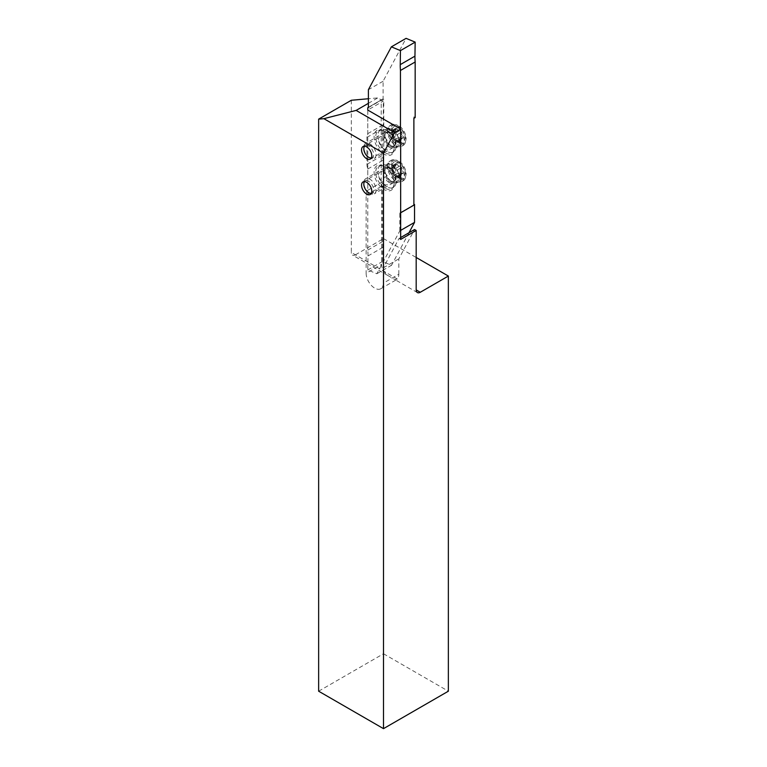 <?xml version="1.0" encoding="UTF-8"?>
<svg xmlns="http://www.w3.org/2000/svg" width="767" height="767" viewBox="0 0 767 767"><rect width="100%" height="100%" fill="white"/><g stroke="black" fill="none" stroke-linecap="round" stroke-linejoin="round"><path stroke-width="0.58" stroke-dasharray="3.83 2.88" d="M383.826 148.808A7.219 4.171 -120 0 0 387.44 149.162A7.219 4.171 -120 0 0 388.543 143.381A7.219 4.171 -120 0 0 383.826 137.015A7.219 4.171 -120 0 0 380.211 136.66A7.219 4.171 -120 0 0 379.109 142.441A7.219 4.171 -120 0 0 383.826 148.808M383.826 184.185A7.219 4.171 -120 0 0 387.44 184.55A7.219 4.171 -120 0 0 388.543 178.759A7.219 4.171 -120 0 0 383.826 172.393A7.219 4.171 -120 0 0 380.211 172.038A7.219 4.171 -120 0 0 379.109 177.829A7.219 4.171 -120 0 0 383.826 184.185M400.662 239.429L399.022 238.489L383.299 267.836L383.299 283.186L398.821 274.222A12.138 7.008 60 0 1 397.287 278.996L395.034 279.648L387.843 275.506L383.203 270.866A12.138 7.008 60 0 1 381.659 264.318L381.659 186.208A12.138 7.008 -120 0 1 383.299 181.338L383.299 160.063A12.138 7.008 -120 0 1 382.474 155.365L382.474 128.425A12.138 7.008 -120 0 1 383.299 124.676L383.299 101.091L377.776 97.908L368.39 98.742M383.299 283.186A12.138 7.008 60 0 1 380.787 288.747A12.138 7.008 60 0 1 374.718 288.143A12.138 7.008 60 0 1 366.137 273.282L381.659 264.318M400.662 230.397L399.828 230.877L376.846 273.752L367.767 269.984L367.987 255.948A57.774 33.355 60 0 0 367.767 250.109L367.767 110.055L383.299 101.091M368.39 103.324L377.776 97.908M398.821 274.222L398.821 258.872L414.554 229.525M351.324 100.266L351.324 252.468L383.203 270.866M318.641 691.201L383.5 653.762L383.5 238.604L416.184 257.482M383.5 653.762L448.359 691.201M397.287 278.996L355.409 254.826A5.781 3.336 -60 0 1 352.523 255.114A5.781 3.336 -60 0 1 351.324 252.468M355.409 254.826L383.5 238.604M399.022 238.489L400.662 237.549M383.299 267.836L398.821 258.872M367.767 110.055L367.767 133.64A12.138 7.008 -120 0 0 366.952 137.389L366.952 164.33A12.138 7.008 -120 0 0 367.767 169.018L367.767 190.302A12.138 7.008 -120 0 0 366.137 195.173L366.137 273.282M367.767 190.302L383.299 181.338M367.767 169.018L383.299 160.063M367.767 133.64L383.299 124.676M386.971 130.505A12.799 7.392 60 0 1 395.877 147.983A12.799 7.392 60 0 1 393.682 151.837A12.799 7.392 60 0 1 386.971 151.406A12.799 7.392 60 0 1 378.524 139.834A12.799 7.392 60 0 1 380.902 129.7A12.799 7.392 60 0 1 385.331 129.728A12.799 7.392 60 0 1 386.971 130.505M384.929 152.748A13.001 7.507 60 0 1 376.357 140.994A13.001 7.507 60 0 1 378.764 130.706A13.001 7.507 60 0 1 384.929 131.521L384.114 131.042A14.151 8.169 60 0 1 394.123 148.386A14.151 8.169 60 0 1 384.114 154.157A14.151 8.169 60 0 1 374.104 136.823A14.151 8.169 60 0 1 384.114 131.042L384.929 131.521A13.001 7.507 60 0 1 394.123 147.437A13.001 7.507 60 0 1 391.745 153.189A13.001 7.507 60 0 1 384.929 152.748M386.971 165.883A12.799 7.392 60 0 1 395.877 183.371A12.799 7.392 60 0 1 393.682 187.225A12.799 7.392 60 0 1 386.971 186.784A12.799 7.392 60 0 1 378.524 175.221A12.799 7.392 60 0 1 380.902 165.078A12.799 7.392 60 0 1 385.331 165.116A12.799 7.392 60 0 1 386.971 165.883M384.929 188.126A13.001 7.507 60 0 1 376.357 176.381A13.001 7.507 60 0 1 378.764 166.084A13.001 7.507 60 0 1 384.929 166.899L384.114 166.429A14.151 8.169 60 0 1 394.123 183.764A14.151 8.169 60 0 1 384.114 189.545A14.151 8.169 60 0 1 374.104 172.211A14.151 8.169 60 0 1 384.114 166.429L384.929 166.899A13.001 7.507 60 0 1 394.123 182.824A13.001 7.507 60 0 1 391.745 188.577A13.001 7.507 60 0 1 384.929 188.126M398.821 142.489A10.259 5.925 60 0 1 392.119 133.448A10.259 5.925 60 0 1 393.692 125.232A10.259 5.925 60 0 1 398.821 125.74A10.259 5.925 60 0 1 405.522 134.771A10.259 5.925 60 0 1 403.95 142.998A10.259 5.925 60 0 1 398.821 142.489M398.821 177.867A10.259 5.925 60 0 1 392.119 168.826A10.259 5.925 60 0 1 393.692 160.61A10.259 5.925 60 0 1 398.821 161.118A10.259 5.925 60 0 1 405.522 170.159A10.259 5.925 60 0 1 403.95 178.375A10.259 5.925 60 0 1 398.821 177.867M408.993 232.737L391.553 265.257L382.474 261.489L382.695 247.463A57.774 33.355 60 0 0 382.474 241.624L382.474 186.007L381.199 186.745L383.759 186.745L382.474 186.007M383.759 186.745L383.759 99.47L383.069 99.068A0.863 0.499 60 0 0 383.097 98.857L383.097 81.225L406.088 38.35M415.168 117.6L413.883 116.862L413.883 118.339M399.828 230.877L399.828 213.245A0.863 0.499 60 0 1 400.441 212.89L413.883 205.134L413.883 116.862M400.441 212.89L400.451 128.923M399.828 213.245L413.883 204.933M381.218 99.94L368.39 107.342L381.218 99.94L381.199 186.745M383.069 99.068L382.378 99.47L383.759 99.47M383.097 81.225L368.39 89.71M376.846 273.752L391.553 265.257M367.767 250.109L382.474 241.624M367.767 269.984L382.474 261.489M394.861 175.816A4.765 2.752 60 0 1 391.486 169.977A4.765 2.752 60 0 1 394.861 168.031A4.765 2.752 60 0 1 398.226 173.869A4.765 2.752 60 0 1 394.861 175.816A2.598 1.505 -120 0 0 393.557 175.72A2.598 1.505 -120 0 0 393.442 175.796A1.16 0.671 60 0 1 393.394 175.835A1.16 0.671 60 0 1 392.378 175.375A1.16 0.671 60 0 1 392.052 174.061A2.598 1.505 -120 0 0 390.633 170.418A1.16 0.671 60 0 1 389.991 169.402A1.16 0.671 60 0 1 390.192 168.567A1.16 0.671 60 0 1 390.633 168.558A2.598 1.505 -120 0 0 391.621 168.539A2.598 1.505 -120 0 0 392.052 166.544A1.16 0.671 60 0 1 392.234 165.662A1.16 0.671 60 0 1 392.819 165.72A1.16 0.671 60 0 1 393.442 166.42A2.598 1.505 -120 0 0 396.155 168.126A2.598 1.505 -120 0 0 396.271 168.05A1.16 0.671 60 0 1 396.318 168.021A1.16 0.671 60 0 1 396.903 168.078A1.16 0.671 60 0 1 397.67 169.785A2.598 1.505 -120 0 0 399.08 173.428A1.16 0.671 60 0 1 399.722 174.445A1.16 0.671 60 0 1 399.521 175.288A1.16 0.671 60 0 1 399.08 175.288A2.598 1.505 -120 0 0 398.092 175.317A2.598 1.505 -120 0 0 397.67 177.302A1.16 0.671 60 0 1 397.479 178.193A1.16 0.671 60 0 1 396.271 177.426A2.598 1.505 -120 0 0 394.861 175.844M396.491 163.592A1.16 0.671 60 0 1 397.124 164.291A2.598 1.505 -120 0 0 399.837 166.008A2.598 1.505 -120 0 0 399.952 165.931A1.16 0.671 60 0 1 400 165.893A1.16 0.671 60 0 1 400.575 165.95A1.16 0.671 60 0 1 401.342 167.666A2.598 1.505 -120 0 0 402.761 171.309A1.16 0.671 60 0 1 403.404 172.326A1.16 0.671 60 0 1 403.202 173.16A1.16 0.671 60 0 1 402.761 173.169A2.598 1.505 -120 0 0 401.764 173.189A2.598 1.505 -120 0 0 401.342 175.183A1.16 0.671 60 0 1 401.16 176.065A1.16 0.671 60 0 1 399.952 175.307A2.598 1.505 -120 0 0 398.533 173.725A2.598 1.505 -120 0 0 397.239 173.591A2.598 1.505 -120 0 0 397.124 173.678A1.16 0.671 60 0 1 397.066 173.706A1.16 0.671 60 0 1 396.05 173.246A1.16 0.671 60 0 1 395.724 171.942A2.598 1.505 -120 0 0 394.315 168.289A1.16 0.671 60 0 1 393.672 167.283A1.16 0.671 60 0 1 393.874 166.439A1.16 0.671 60 0 1 394.315 166.429A2.598 1.505 -120 0 0 395.302 166.41A2.598 1.505 -120 0 0 395.724 164.416A1.16 0.671 60 0 1 395.916 163.534A1.16 0.671 60 0 1 396.491 163.592M371.314 193.322A6.932 4.008 -120 0 0 373.424 188.174A6.932 4.008 -120 0 0 368.706 181.357A6.932 4.008 -120 0 0 364.555 181.616M368.917 192.795L369.934 193.389A8.667 5.005 -120 0 0 374.267 193.821A8.667 5.005 -120 0 0 375.6 186.87A8.667 5.005 -120 0 0 369.934 179.238A8.667 5.005 -120 0 0 365.6 178.807A8.667 5.005 -120 0 0 363.807 182.776A8.667 5.005 -120 0 0 369.934 193.389L368.917 192.795M388.984 182.393A8.667 5.005 -120 0 0 393.318 182.824A8.667 5.005 -120 0 0 394.804 180.887A8.667 5.005 -120 0 0 388.984 168.241A8.667 5.005 -120 0 0 387.067 167.484A8.667 5.005 -120 0 0 384.65 167.81A8.667 5.005 -120 0 0 383.318 174.751A8.667 5.005 -120 0 0 388.984 182.393M395.877 181.002A11.841 6.836 -120 0 0 399.204 182.134A11.841 6.836 -120 0 0 401.803 181.587A11.841 6.836 -120 0 0 403.615 172.105A11.841 6.836 -120 0 0 395.877 161.664A11.841 6.836 -120 0 0 389.952 161.08A11.841 6.836 -120 0 0 388.188 163.055A11.841 6.836 -120 0 0 395.877 181.002M397.354 180.149A11.841 6.836 -120 0 0 403.279 180.744A11.841 6.836 -120 0 0 405.091 171.252A11.841 6.836 -120 0 0 397.354 160.811A11.841 6.836 -120 0 0 391.429 160.226A11.841 6.836 -120 0 0 389.617 169.718A11.841 6.836 -120 0 0 397.354 180.149M398.533 177.11A8.955 5.168 -120 0 0 404.871 173.457A8.955 5.168 -120 0 0 398.533 162.489A8.955 5.168 -120 0 0 392.205 166.142A8.955 5.168 -120 0 0 398.533 177.11M394.861 140.438A4.765 2.752 60 0 1 391.486 134.599A4.765 2.752 60 0 1 394.861 132.653A4.765 2.752 60 0 1 398.226 138.491A4.765 2.752 60 0 1 394.861 140.438A2.598 1.505 -120 0 0 393.557 140.332A2.598 1.505 -120 0 0 393.442 140.419A1.16 0.671 60 0 1 393.394 140.447A1.16 0.671 60 0 1 392.378 139.987A1.16 0.671 60 0 1 392.052 138.683A2.598 1.505 -120 0 0 390.633 135.03A1.16 0.671 60 0 1 389.991 134.024A1.16 0.671 60 0 1 390.192 133.18A1.16 0.671 60 0 1 390.633 133.17A2.598 1.505 -120 0 0 391.621 133.151A2.598 1.505 -120 0 0 392.052 131.157A1.16 0.671 60 0 1 392.234 130.275A1.16 0.671 60 0 1 392.819 130.332A1.16 0.671 60 0 1 393.442 131.032A2.598 1.505 -120 0 0 396.155 132.749A2.598 1.505 -120 0 0 396.271 132.672A1.16 0.671 60 0 1 396.318 132.633A1.16 0.671 60 0 1 396.903 132.691A1.16 0.671 60 0 1 397.67 134.407A2.598 1.505 -120 0 0 399.08 138.05A1.16 0.671 60 0 1 399.722 139.067A1.16 0.671 60 0 1 399.521 139.901A1.16 0.671 60 0 1 399.08 139.91A2.598 1.505 -120 0 0 398.092 139.93A2.598 1.505 -120 0 0 397.67 141.924A1.16 0.671 60 0 1 397.479 142.806A1.16 0.671 60 0 1 396.271 142.048A2.598 1.505 -120 0 0 394.861 140.466M396.491 128.214A1.16 0.671 60 0 1 397.124 128.914A2.598 1.505 -120 0 0 399.837 130.63A2.598 1.505 -120 0 0 399.952 130.543A1.16 0.671 60 0 1 400 130.515A1.16 0.671 60 0 1 400.575 130.572A1.16 0.671 60 0 1 401.342 132.279A2.598 1.505 -120 0 0 402.761 135.932A1.16 0.671 60 0 1 403.404 136.938A1.16 0.671 60 0 1 403.202 137.782A1.16 0.671 60 0 1 402.761 137.792A2.598 1.505 -120 0 0 401.764 137.811A2.598 1.505 -120 0 0 401.342 139.795A1.16 0.671 60 0 1 401.16 140.687A1.16 0.671 60 0 1 399.952 139.92A2.598 1.505 -120 0 0 398.533 138.338A2.598 1.505 -120 0 0 397.239 138.213A2.598 1.505 -120 0 0 397.124 138.29A1.16 0.671 60 0 1 397.066 138.328A1.16 0.671 60 0 1 396.05 137.868A1.16 0.671 60 0 1 395.724 136.555A2.598 1.505 -120 0 0 394.315 132.912A1.16 0.671 60 0 1 393.672 131.895A1.16 0.671 60 0 1 393.874 131.061A1.16 0.671 60 0 1 394.315 131.052A2.598 1.505 -120 0 0 395.302 131.032A2.598 1.505 -120 0 0 395.724 129.038A1.16 0.671 60 0 1 395.916 128.156A1.16 0.671 60 0 1 396.491 128.214M371.314 157.935A6.932 4.008 -120 0 0 373.424 152.786A6.932 4.008 -120 0 0 368.706 145.979A6.932 4.008 -120 0 0 364.555 146.229M368.917 157.417L369.934 158.002A8.667 5.005 -120 0 0 374.267 158.433A8.667 5.005 -120 0 0 375.6 151.492A8.667 5.005 -120 0 0 369.934 143.851A8.667 5.005 -120 0 0 365.6 143.429A8.667 5.005 -120 0 0 363.807 147.389A8.667 5.005 -120 0 0 369.934 158.002L368.917 157.417M388.984 147.015A8.667 5.005 -120 0 0 393.318 147.437A8.667 5.005 -120 0 0 394.804 145.509A8.667 5.005 -120 0 0 388.984 132.854A8.667 5.005 -120 0 0 387.067 132.106A8.667 5.005 -120 0 0 384.65 132.432A8.667 5.005 -120 0 0 383.318 139.373A8.667 5.005 -120 0 0 388.984 147.015M395.877 145.625A11.841 6.836 -120 0 0 399.204 146.746A11.841 6.836 -120 0 0 401.803 146.209A11.841 6.836 -120 0 0 403.615 136.718A11.841 6.836 -120 0 0 395.877 126.277A11.841 6.836 -120 0 0 389.952 125.692A11.841 6.836 -120 0 0 388.188 127.677A11.841 6.836 -120 0 0 395.877 145.625M397.354 144.771A11.841 6.836 -120 0 0 403.279 145.356A11.841 6.836 -120 0 0 405.091 135.864A11.841 6.836 -120 0 0 397.354 125.433A11.841 6.836 -120 0 0 391.429 124.839A11.841 6.836 -120 0 0 389.617 134.33A11.841 6.836 -120 0 0 397.354 144.771M398.533 141.732A8.955 5.168 -120 0 0 404.871 138.079A8.955 5.168 -120 0 0 398.533 127.111A8.955 5.168 -120 0 0 392.205 130.764A8.955 5.168 -120 0 0 398.533 141.732M366.137 195.173L381.659 186.208M366.952 164.33L382.474 155.365M366.952 137.389L382.474 128.425M392.09 129.623A10.259 5.925 60 0 1 398.782 138.664A10.259 5.925 60 0 1 397.21 146.88A10.259 5.925 60 0 1 392.09 146.372A10.259 5.925 60 0 1 385.389 137.341A10.259 5.925 60 0 1 386.961 129.115A10.259 5.925 60 0 1 392.09 129.623M392.09 165.01A10.259 5.925 60 0 1 398.782 174.042A10.259 5.925 60 0 1 397.21 182.268A10.259 5.925 60 0 1 392.09 181.76A10.259 5.925 60 0 1 385.389 172.719A10.259 5.925 60 0 1 386.961 164.502A10.259 5.925 60 0 1 392.09 165.01M368.39 107.342L383.097 98.857M367.987 255.948L382.695 247.463M389.741 181.395A7.977 4.612 -120 0 0 395.101 180.005A7.977 4.612 -120 0 0 389.741 168.356A7.977 4.612 -120 0 0 387.977 167.666A7.977 4.612 -120 0 0 384.171 172.69A7.977 4.612 -120 0 0 389.741 181.395M393.442 166.42L397.124 164.291M397.67 169.785L401.342 167.666M393.442 175.796L397.124 173.678M390.566 167.935A7.929 4.583 -120 0 0 385.418 168.865A7.929 4.583 -120 0 0 390.566 180.878A7.929 4.583 -120 0 0 392.79 181.635A7.929 4.583 -120 0 0 396.05 176.266A7.929 4.583 -120 0 0 390.566 167.935M390.633 170.418L394.315 168.289M390.633 168.558L394.315 166.429M392.052 174.061L395.724 171.942M396.271 177.426L399.952 175.307M397.67 177.302L401.342 175.183M399.08 175.288L402.761 173.169M399.08 173.428L402.761 171.309M396.271 168.05L399.952 165.931M392.052 166.544L395.724 164.416M389.741 146.008A7.977 4.612 -120 0 0 395.101 144.627A7.977 4.612 -120 0 0 389.741 132.979A7.977 4.612 -120 0 0 387.977 132.288A7.977 4.612 -120 0 0 384.171 137.312A7.977 4.612 -120 0 0 389.741 146.008M393.442 131.032L397.124 128.914M397.67 134.407L401.342 132.279M393.442 140.419L397.124 138.29M390.566 132.547A7.929 4.583 -120 0 0 385.418 133.477A7.929 4.583 -120 0 0 390.566 145.5A7.929 4.583 -120 0 0 392.79 146.248A7.929 4.583 -120 0 0 396.05 140.879A7.929 4.583 -120 0 0 390.566 132.547M390.633 135.03L394.315 132.912M390.633 133.17L394.315 131.052M392.052 138.683L395.724 136.555M396.271 142.048L399.952 139.92M397.67 141.924L401.342 139.795M399.08 139.91L402.761 137.792M399.08 138.05L402.761 135.932M396.271 132.672L399.952 130.543M392.052 131.157L395.724 129.038M370.279 159.076L387.44 149.162M370.279 194.454L387.44 184.55M417.382 292.553L395.034 279.648M387.843 275.506L352.523 255.114M380.787 288.747L396.481 279.687M363.059 181.942L380.211 172.038M363.059 146.564L380.211 136.66M403.95 142.998L395.877 147.983M380.902 129.7L378.764 130.706M403.95 178.375L395.877 183.371M380.902 165.078L378.764 166.084M385.331 129.728L393.692 125.232M385.331 165.116L393.692 160.61M394.123 182.824L394.123 183.764M393.682 187.225L391.745 188.577M394.123 147.437L394.123 148.386M393.682 151.837L391.745 153.189M400.01 212.852L413.883 204.837M368.218 107.744L382.091 99.729M394.804 180.887L395.101 180.005L394.085 181.376L392.79 181.635L399.204 182.134M387.067 167.484L387.977 167.666L386.28 167.868L385.418 168.865L388.188 163.055M393.557 175.72L397.239 173.591M393.318 182.824L374.267 193.821M403.279 180.744L401.803 181.587M391.429 160.226L389.952 161.08M384.65 167.81L365.6 178.807M363.807 184.185L363.807 182.776M390.192 168.567L393.874 166.439M393.394 175.835L397.066 173.706M397.479 178.193L401.16 176.065M398.092 175.317L401.764 173.189M399.521 175.288L403.202 173.16M396.318 168.021L400 165.893M396.155 168.126L399.837 166.008M392.234 165.662L395.916 163.534M391.621 168.539L395.302 166.41M394.804 145.509L395.101 144.627L394.085 145.998L392.79 146.248L399.204 146.746M387.067 132.106L387.977 132.288L386.28 132.49L385.418 133.477L388.188 127.677M393.557 140.332L397.239 138.213M393.318 147.437L374.267 158.433M403.279 145.356L401.803 146.209M391.429 124.839L389.952 125.692M384.65 132.432L365.6 143.429M363.807 148.808L363.807 147.389M390.192 133.18L393.874 131.061M393.394 140.447L397.066 138.328M397.479 142.806L401.16 140.687M398.092 139.93L401.764 137.811M399.521 139.901L403.202 137.782M396.318 132.633L400 130.515M396.155 132.749L399.837 130.63M392.234 130.275L395.916 128.156M391.621 133.151L395.302 131.032"/><path stroke-width="1.15" d="M366.664 158.711A7.219 4.171 -120 0 0 370.279 159.076A7.219 4.171 -120 0 0 371.381 153.285A7.219 4.171 -120 0 0 366.664 146.919A7.219 4.171 -120 0 0 363.059 146.564A7.219 4.171 -120 0 0 361.947 152.345A7.219 4.171 -120 0 0 366.664 158.711M366.664 194.099A7.219 4.171 -120 0 0 370.279 194.454A7.219 4.171 -120 0 0 371.381 188.663A7.219 4.171 -120 0 0 366.664 182.306A7.219 4.171 -120 0 0 363.059 181.942A7.219 4.171 -120 0 0 361.947 187.733A7.219 4.171 -120 0 0 366.664 194.099M420.268 292.275L416.184 289.916A5.781 3.336 120 0 0 417.382 292.553A5.781 3.336 120 0 0 420.268 292.275L448.359 276.053L448.359 691.201L383.5 728.65L383.5 153.093L394.535 132.576L356.128 110.41L368.39 103.324M416.184 289.907L416.184 230.474L414.554 229.525L400.662 237.549M394.535 132.576L400.662 129.038L400.662 239.429L416.184 230.474M383.5 153.093L323.875 118.674L318.641 119.134L351.324 100.266L368.39 98.742M383.5 728.65L318.641 691.201L318.641 119.134M400.662 129.038L367.767 110.055L367.767 107.696L368.39 107.332A0.863 0.499 60 0 1 367.776 107.696L368.39 107.342L368.39 89.71L391.371 46.845L400.451 50.612L415.168 42.118L406.088 38.35L391.371 46.845M323.875 118.674L356.128 110.41M416.184 257.482L448.359 276.053M408.993 232.737L414.544 222.382L414.544 204.751A0.863 0.499 60 0 1 414.573 204.54L413.883 204.137M400.662 212.775L413.883 205.144L413.883 118.339L415.168 117.6L415.168 61.983A57.774 33.355 60 0 1 414.947 56.144L415.168 42.118M400.451 128.923L400.451 70.478A57.774 33.355 60 0 1 400.24 64.639L400.451 50.612M414.544 222.382L400.662 230.397M414.573 204.54L413.883 204.933M400.451 70.478L415.168 61.983M364.555 181.616A6.932 4.008 -120 0 0 363.807 184.185A6.932 4.008 -120 0 0 368.706 192.68A6.932 4.008 -120 0 0 371.314 193.322M364.555 146.229A6.932 4.008 -120 0 0 363.807 148.808A6.932 4.008 -120 0 0 368.706 157.302A6.932 4.008 -120 0 0 371.314 157.935M413.883 205.134L414.544 204.751M400.24 64.639L414.947 56.144"/></g></svg>

